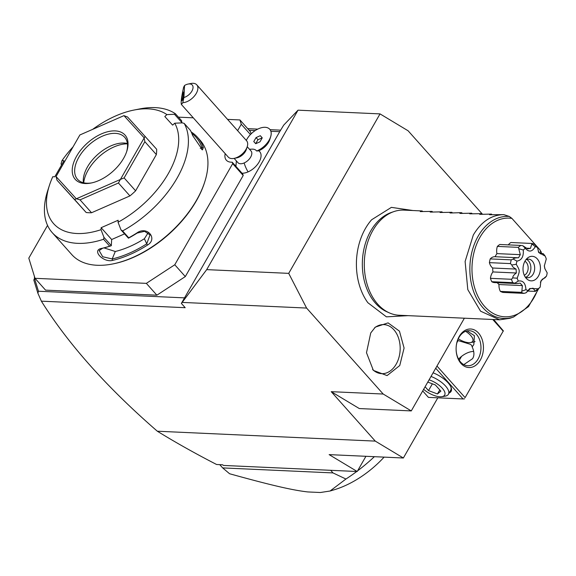 <?xml version="1.0" encoding="UTF-8"?>
<svg xmlns="http://www.w3.org/2000/svg" width="576" height="576" viewBox="0 0 576 576"><rect width="100%" height="100%" fill="white"/><g stroke="black" fill="none" stroke-linecap="round" stroke-linejoin="round"><path stroke-width="0.86" d="M182.174 302.407L206.698 269.633L288.713 273.362L306.59 308.059L182.174 302.407L181.368 303.401L185.198 307.699L41.371 301.169C68.141 343.98 106.79 387.331 157.327 431.215L375.278 441.108L403.358 457.999L329.134 454.622L357.214 471.514L365.926 456.3M403.358 457.999L437.825 397.814M459.288 360.338L461.542 356.393M157.327 431.215C175.464 442.397 195.221 453.492 216.605 464.501L222.48 464.767L223.61 465.444L357.214 471.514M375.278 441.108L331.229 391.673L383.191 394.034L411.271 410.918L464.371 318.204M306.59 308.059L383.191 394.034M270.893 131.27L279.72 131.674L181.368 303.401M279.72 131.674L283.702 125.136L298.022 110.174L206.698 269.633M247.709 128.657L257.753 129.118M270.086 129.672L280.591 130.154M482.422 214.186L408.11 130.788L380.03 113.897L288.713 273.362M411.271 410.918L359.309 408.557L331.229 391.673M219.744 464.645L222.653 467.906L229.586 473.746C271.498 485.381 292.759 490.241 307.829 491.94L320.364 492.509L330.062 491.018L345.931 479.03L333 472.918L330.667 470.304M222.653 467.906L333 472.918M345.931 479.03A117.511 67.147 -41.7 0 0 356.746 471.492M357.588 470.858A117.511 67.147 -41.7 0 0 374.378 456.682M384.113 457.121A73.663 42.091 138.3 0 1 333.95 489.859L330.062 491.018M34.409 276.336L34.502 278.388L38.455 291.233L184.543 297.864M249.156 130.284L255.226 130.558M250.438 134.546L241.272 124.265L239.94 119.945L250.474 131.767L251.122 133.855M235.858 164.923A15.782 9.022 -41.7 0 0 235.606 166.018M47.542 225.403L28.8 258.134L35.014 278.309L45.547 290.131L156.881 295.186L185.306 276.581L243.202 175.486L242.762 174.046L232.229 162.223L230.99 162.166A15.782 9.022 138.3 0 1 226.346 160.2A15.782 9.022 138.3 0 1 225.194 153.634M249.458 149.234L252.878 149.134A12.989 7.423 -41.7 0 1 256.673 151.006L256.752 151.034A15.718 8.978 -41.7 0 0 270.626 136.915L269.755 139.644A12.276 7.013 138.3 0 1 258.653 150.768A14.81 8.46 -41.7 0 1 259.603 161.071A14.81 8.46 -41.7 0 1 248.083 171.886A14.81 8.46 138.3 0 1 242.028 173.218M34.502 278.388L33.818 280.015L37.886 293.227L41.371 301.169M38.455 291.233L37.886 293.227M239.94 119.945L227.563 119.383M193.284 117.821L178.438 117.151M237.614 130.658L241.272 124.265M243.202 175.486L232.675 163.663L232.229 162.223M185.306 276.581L174.773 264.766L232.675 163.663M156.881 295.186L146.347 283.363L174.773 264.766M35.014 278.309L146.347 283.363M73.073 146.851A78.926 45.101 -41.7 0 0 61.978 160.646L63.994 160.733L54.792 176.803L52.783 176.71A78.926 45.101 -41.7 0 0 49.399 185.422L47.614 190.987A85.939 49.111 -41.7 0 0 52.243 232.654L71.777 254.578A85.939 49.111 -41.7 0 0 112.637 263.974L113.494 263.801A84.888 48.506 -41.7 0 0 196.394 200.772A84.888 48.506 -41.7 0 0 204.48 182.736L204.746 181.901A85.939 49.111 -41.7 0 0 200.117 140.234L197.431 137.225A85.939 49.111 138.3 0 1 203.35 147.557L202.442 149.904L192.629 135.518A85.939 49.111 -41.7 0 0 190.318 130.27L184.19 123.394L182.311 122.861L174.751 123.214L172.627 125.114L164.801 116.518L166.925 114.617L174.478 114.264L175.442 113.789L181.577 120.672L181.829 122.515L174.478 114.264M112.637 263.974A85.939 49.111 -41.7 0 0 196.56 200.16A85.939 49.111 -41.7 0 0 204.746 181.901M52.243 232.654A85.939 49.111 -41.7 0 0 103.579 239.27L103.975 237.377L101.016 229.694A78.926 45.101 -41.7 0 1 49.399 185.422M101.016 229.694L101.131 227.7L118.159 220.234L118.044 222.228L121.003 229.91L122.602 230.933L128.729 237.809A85.939 49.111 -41.7 0 0 136.778 233.035C147.226 225.374 158.083 238.81 147.499 245.066A85.939 49.111 138.3 0 1 112.529 260.41C103.291 262.843 91.073 249.998 101.808 248.371A85.939 49.111 -41.7 0 0 109.706 246.154L103.579 239.27M122.602 230.933A85.939 49.111 -41.7 0 0 177.026 178.236A85.939 49.111 -41.7 0 0 184.19 123.394M191.203 131.983A85.939 49.111 138.3 0 1 197.431 137.225M175.442 113.789A85.939 49.111 -41.7 0 0 139.723 108.922L133.992 110.052A78.926 45.101 -41.7 0 0 92.635 129.37M61.682 164.772L61.02 164.03L61.978 160.646M166.925 114.617A78.926 45.101 -41.7 0 0 133.992 110.052M203.35 147.557L201.917 147.485L201.708 149.558M191.837 133.416A84.888 48.506 138.3 0 1 201.917 147.485L200.29 148.428M118.044 222.228A78.926 45.101 -41.7 0 0 174.751 123.214M156.355 154.591A52.618 30.067 -41.7 0 0 156.65 149.249L127.519 116.971L123.977 115.668A52.618 30.067 138.3 0 0 123.883 115.661L79.942 134.935A52.618 30.067 138.3 0 0 79.841 135.022L56.102 176.479A52.618 30.067 -41.7 0 0 56.095 176.573L76.291 198.756L74.671 199.606L86.162 212.501A52.618 30.067 -41.7 0 0 91.541 212.746L80.05 199.85L118.44 183.01L129.931 195.905A52.618 30.067 -41.7 0 0 135.612 190.814L124.121 177.912L144.864 141.696L156.355 154.591L135.612 190.814M129.931 195.905L91.541 212.746M86.162 212.501L57.024 180.223L56.095 176.573M101.131 227.7L111.665 239.522L111.319 245.628L109.706 246.154M124.531 233.878L111.665 239.522M136.778 233.035L137.182 233.057A84.888 48.506 -41.7 0 1 128.455 238.19L121.003 229.91M128.455 238.19L128.729 237.809M147.499 245.066L146.75 243.806A84.888 48.506 138.3 0 1 112.212 258.955L102.701 256.752L99.173 250.574L102.636 248.206A84.888 48.506 -41.7 0 0 111.204 245.758M137.182 233.057L144.59 231.314L150.019 234.943L146.75 243.806L144.374 238.738L148.198 232.718M112.529 260.41L112.205 258.955L115.286 251.496A75.42 43.092 -41.7 0 0 144.374 238.738M101.808 248.371L102.636 248.206M111.319 245.628L103.975 237.377M103.968 247.889L115.286 251.496M181.397 122.904L181.829 122.515M145.166 136.354L144.173 137.851A52.618 30.067 138.3 0 1 144.173 137.945L144.864 141.696M76.291 198.756A52.618 30.067 -41.7 0 0 76.392 198.763L120.326 179.489L118.44 183.01M120.326 179.489A52.618 30.067 -41.7 0 0 120.427 179.402L144.173 137.945M124.121 177.912L120.427 179.402M80.05 199.85L76.392 198.763M57.024 180.223L74.671 199.606M144.173 137.851L123.977 115.668M76.63 156.146A33.322 19.044 138.3 0 1 111.895 130.997A33.322 19.044 138.3 0 1 126.814 151.2A33.322 19.044 138.3 0 1 123.638 158.278A33.322 19.044 138.3 0 1 91.094 183.024A33.322 19.044 138.3 0 1 76.63 156.146M91.829 182.873A31.572 18.043 138.3 0 1 77.522 179.287A31.572 18.043 138.3 0 1 78.826 157.277A31.572 18.043 138.3 0 1 102.406 136.159A31.572 18.043 138.3 0 1 124.668 137.29A31.572 18.043 138.3 0 1 126.576 151.913M83.405 182.722A31.572 18.043 -41.7 0 1 83.304 181.771A31.572 18.043 -41.7 0 1 87.444 166.946A31.572 18.043 138.3 0 1 126.468 143.316A31.572 18.043 138.3 0 1 127.404 143.525M127.44 143.834A34.61 19.778 -41.7 0 0 88.171 170.078A34.61 19.778 -41.7 0 0 83.707 182.801M234.122 158.378L237.931 162.662A8.77 5.011 -41.7 0 0 244.138 162.965A15.782 6.408 66.3 0 0 248.083 171.886M256.752 151.034L258.653 150.768M270.626 136.915A15.718 8.978 -41.7 0 0 269.784 129.298A15.718 8.978 -41.7 0 0 269.762 129.276M247.212 146.714L251.028 150.991A8.77 5.011 138.3 0 1 244.138 162.965M247.234 146.671L246.341 149.45A8.77 5.011 138.3 0 1 238.975 157.169A8.77 5.011 -41.7 0 1 236.938 157.824L234.072 158.393A12.276 7.013 -41.7 0 0 236.923 157.471A12.276 7.013 138.3 0 0 247.234 146.671A12.276 7.013 138.3 0 0 246.571 140.717L196.776 84.83A12.276 7.013 138.3 0 1 187.135 101.592A12.276 7.013 138.3 0 1 182.779 102.694L183.895 97.51A8.77 5.011 -41.7 0 0 192.744 89.194A8.77 5.011 -41.7 0 0 188.078 84.06A8.77 5.011 -41.7 0 0 184.565 85.478L183.895 97.51M184.565 85.478L183.643 87.163C181.519 96.682 180.77 102.449 181.397 104.479L228.233 157.046A12.276 7.013 -41.7 0 0 234.072 158.393M188.078 84.06L190.944 83.491A12.276 7.013 138.3 0 1 196.776 84.83M181.397 104.479L182.779 102.694M181.886 99.389A4.385 0.511 -79.9 0 0 182.016 100.67A4.385 0.511 -79.9 0 0 182.966 98.057A4.385 0.511 -79.9 0 0 183.686 93.319A4.385 0.511 -79.9 0 0 183.55 92.038A4.385 0.511 -79.9 0 0 182.606 94.651A4.385 0.511 -79.9 0 0 181.886 99.389M256.673 151.006A15.718 8.978 -41.7 0 0 268.87 140.594A15.718 8.978 -41.7 0 0 269.741 129.254A15.718 8.978 -41.7 0 0 258.026 128.981A15.718 8.978 -41.7 0 0 246.29 140.407M260.302 135.706L256.061 137.57L253.771 141.566L255.722 143.705L259.956 141.847L262.246 137.851L260.302 135.706L262.217 137.858L257.976 139.716L255.701 143.683M256.061 137.57L257.976 139.716M412.913 210.521L391.392 207.367L371.628 219.758A55.361 39.204 92.6 0 0 365.429 228.485A55.361 39.204 92.6 0 0 367.855 302.71L386.417 316.843L408.139 315.648M399.751 365.53L387.086 375.588L373.37 370.397L366.494 352.721L370.735 332.957L375.336 327.103L388.073 322.87L399.456 331.171L404.086 348.055L399.751 365.53M492.782 319.493L503.172 331.157L465.098 397.634L436.968 366.048M480.305 360.094A19.296 13.666 -87.4 0 1 461.052 363.506A19.296 13.666 -87.4 0 1 459.245 336.449A19.296 13.666 -87.4 0 1 478.498 333.036A19.296 13.666 -87.4 0 1 480.305 360.094M503.172 331.157L465.098 397.634M493.661 319.529L503.431 330.97M435.708 368.244L463.068 398.959L428.436 397.39L422.705 390.953M433.087 372.823A18.418 7.639 29.8 0 1 451.058 387.346A18.418 7.639 29.8 0 1 449.165 392.962M463.068 398.959L464.566 398.83M473.724 351.461A16.661 9.518 -41.7 0 0 458.554 359.107M467.05 330.89L474.401 335.678L473.818 344.621L472.169 346.874C474.35 351.742 474.48 355.687 472.543 358.711L463.795 364.622M478.116 358.963A17.539 12.42 -87.4 0 1 467.741 365.738A17.539 12.42 -87.4 0 1 457.121 355.673A17.539 12.42 -87.4 0 1 458.964 337.471A17.539 12.42 -87.4 0 1 469.332 330.696A17.539 12.42 -87.4 0 1 479.952 340.762A17.539 12.42 -87.4 0 1 478.116 358.963M456.862 342.713L458.064 340.56L457.711 340.085M472.169 346.874L471.614 345.276L470.218 344.246L458.064 340.56M458.273 338.789A12.276 5.09 -150.2 0 0 470.398 342.576L473.371 342.094A14.911 6.185 -150.2 0 0 475.049 341.554M470.398 342.576A12.276 5.09 -150.2 0 0 470.729 335.527A12.276 5.09 29.8 0 0 465.61 331.322M450.857 386.87A17.539 7.272 29.8 0 1 450.72 390.247L448.438 394.229A17.539 7.272 -150.2 0 0 445.586 386.071A17.539 7.272 29.8 0 0 431.006 376.452M423.634 389.326A14.688 6.091 -150.2 0 0 441.9 396.67L445.118 396.151A17.539 7.272 -150.2 0 0 448.438 394.229M441.9 396.67A14.688 6.091 -150.2 0 0 442.289 388.231A14.688 6.091 29.8 0 0 429.084 379.814M427.788 382.082L435.348 384.941L440.878 391.147L437.458 393.97L428.508 390.586L425.102 386.762M437.458 393.97L439.776 389.909M428.508 390.586L432.382 383.818M298.022 110.174L380.03 113.897M389.282 312.854L386.842 311.76A51.595 36.54 -87.4 0 1 370.742 230.94A51.595 36.54 -87.4 0 1 391.349 212.465L393.883 211.594A52.618 37.26 92.6 0 0 372.866 230.436A52.618 37.26 92.6 0 0 389.282 312.854A52.618 37.26 92.6 0 0 399.204 315.245L499.651 319.802L509.746 318.326L513.547 317.023A51.084 36.18 -87.4 0 1 469.915 272.074A51.084 36.18 -87.4 0 1 509.299 216.446L511.913 218.39L540.13 250.063L540.907 251.921M415.944 210.665A52.618 37.26 92.6 0 0 415.354 210.636L403.978 210.118A52.618 37.26 92.6 0 0 393.883 211.594M415.354 210.636A52.618 37.26 92.6 0 0 414.77 210.614L422.186 210.953L420.257 211.586L432.086 211.399L430.15 212.033L431.201 212.083L441.979 211.846L440.05 212.486L451.879 212.299L449.942 212.933L450.994 212.983L460.296 212.681L461.772 212.746L459.842 213.379L460.886 213.43L471.672 213.199L469.735 213.833L481.565 213.646L479.635 214.279L480.679 214.33L491.465 214.092L489.528 214.733L503.842 214.654C491.558 214.776 481.385 221.558 473.314 235.001L465.113 261.468L467.798 289.62L480.564 311.184L499.651 319.802M503.842 214.654L509.299 216.446M491.465 214.092L491.969 214.661M481.565 213.646L482.076 214.214M471.672 213.199L472.176 213.761M461.772 212.746L462.283 213.314M451.879 212.299L452.383 212.861M441.979 211.846L442.49 212.414M432.086 211.399L432.59 211.968M422.186 210.953L422.698 211.514M526.039 292.788L529.805 288.497L538.092 288.799L535.212 291.161L533.095 288.187L530.302 288.677L526.039 292.788L524.03 293.378L502.999 292.421A25.43 18.007 -87.4 0 1 500.371 291.398A10.21 7.229 92.6 0 1 498.989 284.53A20.167 14.285 92.6 0 1 497.282 282.701M514.786 283.205L512.762 282.658L491.738 281.7A10.21 7.229 92.6 0 0 494.41 282.571L516.578 283.572L514.786 283.205L518.278 281.081C522.958 280.231 525.514 283.104 525.946 289.678A22.392 15.862 92.6 0 0 528.178 290.556M491.738 281.7A25.43 18.007 -87.4 0 1 490.45 278.33A10.21 7.229 92.6 0 1 492.948 271.937A20.167 14.285 92.6 0 1 492.689 268.013A10.21 7.229 92.6 0 1 489.406 262.642A25.43 18.007 -87.4 0 1 490.212 258.905A10.21 7.229 92.6 0 1 494.971 256.716L518.515 257.789L520.301 254.664L496.922 253.606A20.167 14.285 92.6 0 0 495.137 256.723A10.21 7.229 92.6 0 0 494.971 256.716M520.301 254.664L518.4 247.363L497.369 246.406A10.21 7.229 92.6 0 0 496.922 253.606M497.369 246.406A25.43 18.007 -87.4 0 1 499.802 244.49L520.826 245.441A25.43 18.007 -87.4 0 0 518.4 247.363M538.092 288.799A22.392 15.862 92.6 0 0 540.072 287.244A22.392 15.862 92.6 0 0 540.158 287.158L540.907 280.908L546.509 276.077A22.392 15.862 92.6 0 0 547.2 272.887L544.824 268.574L544.334 265.91L546.271 258.97A22.392 15.862 92.6 0 0 545.177 256.097L538.697 252.511L537.509 247.493A22.392 15.862 92.6 0 0 535.27 246.622C532.282 251.87 528.977 252.454 525.362 248.378L522.893 245.772L527.638 248.868L530.431 248.371L532.001 243.461L510.97 242.51A10.21 7.229 92.6 0 0 508.363 244.879M537.631 289.476A25.43 18.007 -87.4 0 1 537.494 289.606A25.43 18.007 -87.4 0 1 535.198 291.398L527.861 291.067M524.03 293.378A25.43 18.007 -87.4 0 1 521.402 292.356L500.371 291.398M525.946 289.678L521.878 291.168L522.367 285.588L498.989 284.53M521.878 291.168L521.402 292.356M522.367 285.588L520.207 283.162L516.578 283.572M512.762 282.658A25.43 18.007 -87.4 0 1 511.481 279.288L490.45 278.33M525.362 248.378A22.392 15.862 92.6 0 0 523.289 250.013C523.742 256.594 521.626 260.287 516.946 261.101A22.392 15.862 92.6 0 0 516.254 264.29C520.056 270.986 520.013 270.338 517.183 278.208L512.755 277.877C512.676 276.386 513.871 274.759 516.334 272.995L492.948 271.937M512.755 277.877L511.481 279.288M516.334 272.995L516.067 269.078L492.689 268.013M516.067 269.078C513.396 267.696 511.999 266.335 511.891 264.989L510.43 263.599L489.406 262.642M510.43 263.599A25.43 18.007 -87.4 0 1 511.243 259.855L490.212 258.905M516.946 261.101L513.173 259.07C513.77 258.199 515.549 257.767 518.515 257.789M513.173 259.07L511.243 259.855M522.893 245.772L520.826 245.441M530.431 248.371L526.795 248.206M532.001 243.461A25.43 18.007 -87.4 0 1 534.629 244.483L537.509 247.493M538.294 251.294L540.526 253.886L541.721 253.368L543.319 253.728L545.177 256.097M544.334 265.666L544.946 268.898M546.509 276.077L544.932 277.862L542.218 279.266L540.432 282.384M517.183 278.208A22.392 15.862 92.6 0 0 518.278 281.081M525.024 261.065A12.276 8.698 92.6 0 0 526.241 278.359A12.276 8.698 92.6 0 0 538.43 276.113A12.276 8.698 92.6 0 0 538.294 260.237A12.276 8.698 92.6 0 0 527.148 258.358A12.276 8.698 92.6 0 0 525.024 261.065M511.891 264.989L516.254 264.29M519.048 248.81L523.289 250.013M532.073 244.145L535.27 246.622M525.096 276.833A9.295 6.581 92.6 0 0 527.659 277.711A9.295 6.581 92.6 0 0 533.16 274.118A9.295 6.581 92.6 0 0 534.132 264.47A9.295 6.581 92.6 0 0 528.509 259.135A9.295 6.581 92.6 0 0 525.874 259.776M526.601 259.445A9.295 6.581 92.6 0 1 529.38 273.946A9.295 6.581 -87.4 0 1 525.787 277.229M524.268 275.249A7.366 5.22 -87.4 0 0 526.968 272.7A7.366 5.22 92.6 0 0 524.902 261.281M372.586 369.49A24.552 17.388 92.6 0 0 396.173 364.176A24.552 17.388 92.6 0 0 396.216 332.957A24.552 17.388 92.6 0 0 374.472 327.938M540.13 250.063A49.392 34.978 -87.4 0 1 540.835 253.325M537.905 289.224A49.392 34.978 -87.4 0 1 494.237 313.992A49.392 34.978 -87.4 0 1 473.119 256.45A49.392 34.978 -87.4 0 1 511.913 218.39M235.93 166.378L236.369 160.906M541.03 251.496L541.397 253.354M540.742 281.614L540.504 282.629M538.805 288.403L528.509 306.612L513.547 317.023M539.899 253.282L541.721 253.368M540.072 287.244L537.494 289.606"/></g></svg>
